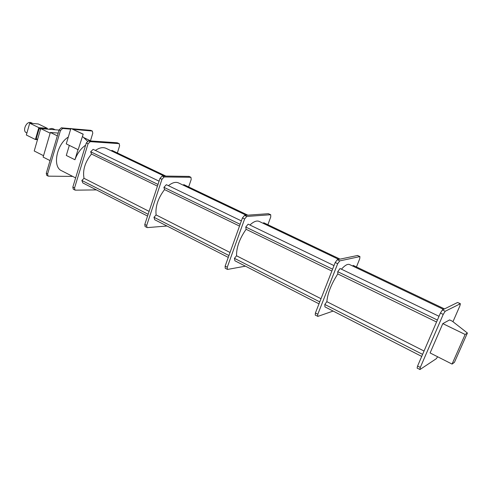 <?xml version="1.0" encoding="UTF-8"?>
<svg xmlns="http://www.w3.org/2000/svg" width="492" height="492" viewBox="0 0 492 492"><rect width="100%" height="100%" fill="white"/><g stroke="black" fill="none" stroke-linecap="round" stroke-linejoin="round"><path stroke-width="0.74" d="M31.181 122.699L30.264 122.447C25.971 121.77 22.368 131.1 26.291 132.686L26.906 132.988M48.468 129.218L51.801 128.443L53.321 128.855M48.056 176.056L46.752 175.38L46.273 173.319L59.114 129.9L61.316 127.822L70.823 128.64M71.764 128.72L90.725 130.343L92.324 131.032L92.797 133.172L90.466 140.792M75.633 177.907L61.592 170.736C52.189 166.96 56.543 144.254 68.302 137.065M69.317 145.386L66.297 155.454L74.938 159.752L78.007 149.63M85.626 145.152C80.885 148.479 77.324 153.344 74.938 159.752M467.4 333.022L452.314 321.208L449.614 319.911L442.806 323.619L430.1 352.948L452.062 364.086L454.423 362.37L467.4 333.022L465.137 334.474L452.062 364.086M228.94 255.526L153.978 217.267L154.709 219.733L228.276 257.39M153.978 217.267L156.105 214.93L230.035 252.482M156.105 214.93C155.22 206.683 158.03 198.233 164.537 189.586L239.512 226.086M164.537 189.586L163.928 187.317L240.145 224.315M163.928 187.317L166.364 184.691L241.375 220.896M168.418 185.681C172.305 182.606 175.656 181.671 178.461 182.889L178.516 182.913M183.27 185.183L183.78 184.623L247.857 215.17M263.226 223.343L263.724 222.735L340.064 259.124M249.899 225.01C253.632 221.572 256.701 220.361 259.112 221.382L259.161 221.4M319.001 303.835L234.905 260.785L234.444 258.337L236.541 255.791C236.4 247.458 239.586 238.626 246.111 229.297L245.748 227.033L248.14 224.161L333.994 265.6M245.748 227.033L332.592 269.185M246.111 229.297L331.86 271.043M236.541 255.791L321.012 298.699M234.444 258.337L319.763 301.885M422.603 354.375L324.812 304.462L324.929 306.873L421.718 356.423M324.812 304.462L326.848 301.664L424.043 351.036M326.848 301.664C327.641 293.293 331.288 284.05 337.789 273.927L436.552 322.002M337.789 273.927L337.733 271.682L437.394 320.052M337.733 271.682L340.052 268.521L439.018 316.288M341.43 269.185C344.929 265.317 347.629 263.761 349.523 264.53L349.566 264.548M352.733 266.061L353.219 265.397L444.504 308.908M437.634 356.774L436.293 358.705L420.039 369.492L417.111 368.127L417.573 366.036L440.414 313.047L442.394 309.942L457.591 302.475L460.383 303.712L459.86 305.913L452.966 321.719M419.83 369.541L420.303 367.45L443.224 314.4L445.198 311.282L460.383 303.712M333.121 311.067L317.93 316.362L315.249 315.114L315.403 313.004L335.206 262.513L337.284 259.708L357.573 255.477L359.929 256.584L359.72 258.792L356.466 266.941M317.641 316.362L317.801 314.253L337.672 263.7L339.757 260.889L359.929 256.584M245.41 266.16L227.691 269.407L227.341 269.364L227.261 267.254L244.616 219.002L246.763 216.449L270.705 214.721L270.754 216.923L267.894 224.721M227.335 269.358L225.219 268.257L225.127 266.154L242.433 217.95L244.573 215.404L268.38 213.7L270.705 214.721M166.985 226.012L147.366 227.605L145.072 226.548L144.789 224.45L160.005 178.362L162.188 176.031L189.057 176.413L190.939 177.298L191.191 179.482L188.657 186.948M146.967 227.532L146.69 225.441L161.954 179.297L164.137 176.96L190.939 177.298M111.413 150.89L111.93 150.374L165.853 176.075M95.411 150.441C99.409 147.674 102.957 146.973 106.069 148.338L106.131 148.369M147.557 216.068L82.81 182.926L81.869 180.459L84.015 178.313C82.533 170.164 85.018 162.071 91.481 154.027L90.676 151.764L93.136 149.347L159.076 181.173M90.676 151.764L158 184.438M91.481 154.027L157.44 186.136M84.015 178.313L149.107 211.375M81.869 180.459L148.147 214.284M96.45 189.906L75.399 190.158L74.969 190.066L74.538 187.987L88.043 143.793L90.245 141.647L119.199 143.646L119.617 145.798L117.36 152.963M74.962 190.06L73.265 189.174L72.834 187.101L86.297 142.957L88.499 140.81L117.219 142.772L119.199 143.646M442.806 323.619L465.137 334.474M72.693 176.407L48.505 176.167L48.062 176.062L47.583 173.996L60.454 130.546L62.656 128.461L70.676 129.144M73.093 129.347L92.324 131.032M82.484 136.469L87.484 141.173M78.16 149.703L66.26 143.892L70.891 128.424L83.191 134.144L78.16 149.703L83.191 134.144M70.891 128.424L82.884 134.119M58.173 133.074L50.356 132.471L43.13 157.089L50.036 160.595M50.356 132.471L57.349 135.866M59.058 130.085L40.719 128.584L34.219 150.982L43.542 155.7M40.719 128.584L50.153 133.172M37.577 139.408L36.242 138.744L39.206 128.517L40.701 128.64M39.206 128.517L40.547 129.168M37.503 139.66L35.406 139.525L38.843 127.643L47.392 128.357L47.171 129.113M35.406 139.525L26.328 135.011L29.711 123.203L38.314 123.966L47.392 128.357M29.711 123.203L38.843 127.643M417.573 366.036L420.303 367.45M440.414 313.047L443.224 314.4M442.394 309.942L445.198 311.282M457.591 302.475L460.26 303.73M315.403 313.004L317.801 314.253M335.206 262.513L337.672 263.7M337.284 259.708L339.757 260.889M357.383 255.459L359.744 256.566M225.127 266.154L227.261 267.254M242.433 217.95L244.616 219.002M244.573 215.404L246.763 216.449M268.38 213.7L270.483 214.684M144.789 224.45L146.69 225.441M160.005 178.362L161.954 179.297M162.188 176.031L164.137 176.96M188.799 176.357L190.687 177.243M72.834 187.101L74.538 187.987M86.297 142.957L88.043 143.793M88.499 140.81L90.245 141.647M117.219 142.772L118.923 143.572M47.583 173.996L46.273 173.319M92.035 130.958L90.725 130.343M62.656 128.461L61.316 127.822M60.454 130.546L59.114 129.9M31.156 122.692L32.779 123.474M53.284 128.836L55.227 129.771M83.701 137.563L90.848 140.97M178.461 182.889L246.326 215.281M259.112 221.382L338.773 259.395M349.523 264.53L443.52 309.388M106.069 148.338L164.143 176.056"/></g></svg>
